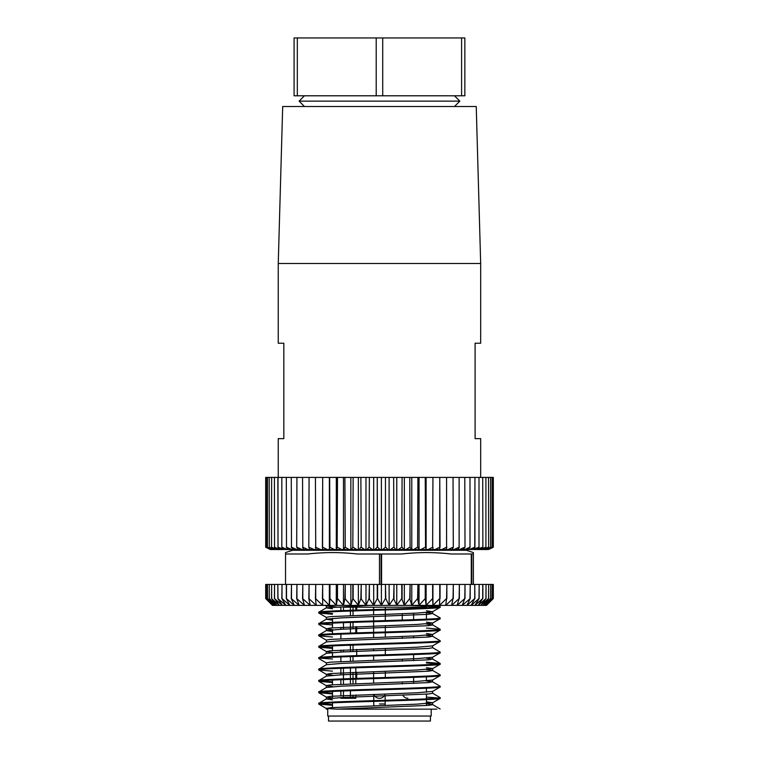 <?xml version="1.0" encoding="UTF-8"?>
<svg xmlns="http://www.w3.org/2000/svg" width="759" height="759" viewBox="0 0 759 759"><rect width="100%" height="100%" fill="white"/><g stroke="black" fill="none" stroke-linecap="round" stroke-linejoin="round"><path stroke-width="1.14" d="M373.893 694.371A5.692 5.692 0 0 0 379.301 698.28L379.633 698.28A5.692 5.692 0 0 0 385.145 693.992M379.462 703.972L385.155 703.972L385.155 701.05M385.155 700.31L385.155 695.927M374.054 705.747A5.692 5.692 0 0 1 373.77 703.972L373.77 701.373M373.77 700.633L373.77 694.371M413.617 683.461L413.617 677.351M413.617 660.691L413.617 654.581M413.617 637.921L413.617 635.985M413.617 619.686L413.617 613.215M402.232 683.925L402.232 681.99M402.232 661.155L402.232 659.22M402.232 638.385L402.232 636.45M402.232 620.075L402.232 613.68M385.325 677.531L385.325 671.222M385.325 654.761L385.325 648.452M385.325 637.067L385.325 632.731M385.325 631.991L385.325 625.682M385.325 620.606L385.325 609.961M385.325 609.221L385.325 607.2L373.608 607.2L373.608 609.562M373.608 682.996L373.608 678.612M373.608 677.872L373.608 671.611M373.608 660.226L373.608 655.842M373.608 650.767L373.608 648.841M373.608 637.456L373.608 633.072M373.608 632.332L373.608 621.687M373.608 620.947L373.608 616.612M373.608 614.686L373.608 610.302M356.692 678.394L356.692 672.218M356.692 655.624L356.692 649.448M356.692 632.854L356.692 626.678M356.692 610.084L356.692 607.2M328.514 716.05L328.514 721.05L430.41 721.05L430.41 716.05M436.88 709.153L337.252 709.153L428.56 705.367L432.602 704.656L432.602 702.72L417.042 704.143L330.374 707.701L326.332 708.413L326.332 709.153L327.736 709.153L327.736 716.05L431.197 716.05L431.197 709.153M493.312 584.43L493.312 598.547L493.027 584.43L493.027 598.547L486.415 605.378L484.754 605.378L492.107 598.547L485.855 605.378L493.027 598.547L493.027 584.43L492.155 584.43L492.155 598.547M316.446 549.535L316.446 550.275M442.488 549.535L442.488 550.275M473.388 584.43L473.388 552.59L466.406 550.275L292.528 550.275L285.536 552.59L285.536 553.985L307.85 553.985C324.283 552.135 340.715 552.135 357.147 553.985L381.075 553.985L381.075 584.43L377.584 584.43L377.584 598.547L381.369 605.378L385.458 598.547L385.458 584.43L385.8 598.547L389.082 605.378L393.646 598.547L396.748 605.378L401.758 598.547L404.319 605.378L409.756 598.547L411.767 605.378L417.602 598.547L419.044 605.378L425.239 598.547L426.122 605.378L432.639 598.547L432.943 605.378L439.765 598.547L439.499 605.378L446.577 598.547L445.732 605.378L453.038 598.547L451.624 605.378L459.119 598.547L457.136 605.378L464.783 598.547L462.25 605.378L470.21 598.547L466.965 605.378L474.745 598.547L474.745 584.43L470.21 584.43L470.21 598.547M473.388 553.985L451.074 553.985C434.641 552.135 418.209 552.135 401.777 553.985L381.075 553.985M304.444 95.786L299.084 101.146L459.85 101.146L454.489 95.786M454.489 106.507L459.85 101.146M304.444 106.507L299.084 101.146M278.249 263.487L480.675 263.487L476.235 106.507L282.69 106.507L278.249 263.487L278.249 343.229L283.828 343.229L283.828 438.636L278.249 438.636L278.249 477.411M480.675 263.487L480.675 343.229L475.096 343.229L475.096 438.636L480.675 438.636L480.675 477.411M493.312 477.411L493.312 547.239L493.312 477.411L493.027 547.239L493.008 477.411L492.155 477.411L492.107 547.239L492.155 477.411M332.499 620.15L326.332 619.268L326.332 617.333L330.374 616.621L417.042 613.063L432.516 611.745L440.068 607.371L440.144 606.545C443.892 608.443 315.032 610.34 318.78 612.238L326.417 607.779L369.272 605.378M318.78 612.238L318.856 613.063L332.499 614.23M440.144 607.285C443.892 609.183 315.032 611.08 318.78 612.978M332.499 629.609L326.417 628.822L330.374 628.006L417.042 624.448L432.516 623.13L440.068 618.756L440.144 617.93C443.892 619.828 315.032 621.725 318.78 623.623L326.417 619.164L341.892 617.845L428.56 614.287L432.516 613.471L426.425 612.684M318.78 623.623L318.856 624.448L326.417 628.822M440.144 618.67C443.892 620.568 315.032 622.465 318.78 624.363M326.332 642.038L326.332 640.103L330.374 639.391L417.042 635.833L432.516 634.515L440.068 630.141L440.144 629.315C443.892 631.213 315.032 633.11 318.78 635.008L326.417 630.549L341.892 629.23L428.56 625.672L432.602 624.961L432.602 623.025L426.425 622.143M318.78 635.008L318.856 635.833L332.499 637M440.144 630.055C443.892 631.953 315.032 633.85 318.78 635.748M332.499 652.379L326.417 651.592L330.374 650.776L417.042 647.218L432.516 645.9L440.068 641.526L440.144 640.7C443.892 642.598 315.032 644.495 318.78 646.393L326.417 641.934L341.892 640.615L428.56 637.057L432.516 636.241L426.425 635.454M318.78 646.393L318.856 647.218L332.499 648.385M440.144 641.44C443.892 643.338 315.032 645.235 318.78 647.133M326.332 664.808L326.332 662.873L330.374 662.161L417.042 658.603L432.516 657.285L440.068 652.911L440.144 652.085C443.892 653.983 315.032 655.88 318.78 657.778L326.417 653.319L341.892 652L428.56 648.442L432.602 647.731L432.602 645.795M318.78 657.778L318.856 658.603L326.417 662.977M440.144 652.825C443.892 654.723 315.032 656.62 318.78 658.518M332.499 675.149L326.417 674.362L330.374 673.546L417.042 669.988L432.516 668.67L440.068 664.296L440.144 663.47C443.892 665.368 315.032 667.265 318.78 669.163L326.417 664.704L341.892 663.385L428.56 659.827L432.516 659.011L426.425 658.224M318.78 669.163L318.856 669.988L332.499 671.155M440.144 664.21C443.892 666.108 315.032 668.005 318.78 669.903M326.332 687.578L326.332 685.643L330.374 684.931L417.042 681.373L432.516 680.055L440.068 675.681L440.144 674.855C443.892 676.753 315.032 678.65 318.78 680.548L326.417 676.089L341.892 674.77L428.56 671.212L432.602 670.501L432.602 668.565L426.425 667.683M318.78 680.548L318.856 681.373L332.499 682.54M440.144 675.595C443.892 677.493 315.032 679.39 318.78 681.288M332.499 697.919L326.417 697.132L330.374 696.316L417.042 692.758L432.516 691.44L440.068 687.066L440.144 686.24C443.892 688.138 315.032 690.035 318.78 691.933L326.417 687.474L341.892 686.155L428.56 682.597L432.516 681.781L426.425 680.994M318.78 691.933L318.856 692.758L332.499 693.925M440.144 686.98C443.892 688.878 315.032 690.775 318.78 692.673M432.516 702.825L440.068 698.451L440.144 697.625C443.892 699.523 315.032 701.42 318.78 703.318L326.417 698.859L341.892 697.54L428.56 693.982L432.602 693.271L432.602 691.335M318.78 703.318L318.856 704.143L332.499 705.31M440.144 698.365C443.892 700.263 315.032 702.16 318.78 704.058M428.152 605.378L440.144 606.545L438.209 605.378M409.357 605.378L438.835 606.915M440.144 617.93L432.516 613.471M332.499 613.49L320.099 612.608M440.144 629.315L426.425 628.063M332.499 624.875L320.099 623.993M440.144 640.7L432.516 636.241M440.144 652.085L432.516 647.626M332.499 647.645L320.099 646.763M440.144 663.47L426.425 662.218M332.499 659.03L320.099 658.148M426.425 662.958L438.835 663.84M440.144 674.855L432.516 670.396L426.425 669.609M440.144 686.24L432.516 681.781M332.499 681.8L320.099 680.918M440.144 697.625L432.516 693.166M332.499 693.185L320.099 692.303M426.425 697.113L438.835 697.995M440.144 709.01L432.516 704.551L426.425 703.764M332.499 704.57L320.099 703.688M426.425 612.532L426.425 619.183M426.425 676.848L426.425 680.842M426.425 688.233L426.425 692.227M426.425 694.153L426.425 698.878M426.425 699.618L426.425 705.538M332.499 618.376L332.499 622.371M332.499 623.111L332.499 627.835M332.499 629.761L332.499 633.756M332.499 645.881L332.499 650.605M332.499 652.531L332.499 656.526M332.499 680.036L332.499 684.76M332.499 691.421L332.499 698.071M332.499 702.806L332.499 707.53M343.466 610.549L343.466 607.2L350.43 607.2L350.43 610.302M355.8 610.113L355.8 607.2L350.43 607.2L426.425 607.2M340.876 610.644L340.876 607.2L332.499 607.2M350.43 611.042L350.43 615.54M350.43 622.427L350.43 633.072M350.43 645.197L350.43 651.63M350.43 656.582L350.43 661.08M350.43 667.967L350.43 678.612M350.43 679.352L350.43 683.85M350.43 690.737L350.43 698.28L340.876 698.28L340.876 697.587M340.876 695.652L340.876 691.079M340.876 684.267L340.876 679.694M340.876 674.817L340.876 668.309M340.876 661.497L340.876 656.924M340.876 652.047L340.876 650.112M340.876 638.727L340.876 634.154M340.876 629.277L340.876 627.342M266.267 598.547L266.267 584.43L265.697 584.43L265.697 598.547L272.728 605.378L266.267 598.547L273.553 605.378L267.434 598.547L274.938 605.378L269.189 598.547L276.874 605.378L271.523 598.547L279.34 605.378L274.549 598.547L282.32 605.378L272.443 605.378L265.688 598.547L272.443 605.378M486.481 605.378L493.312 598.547L486.481 605.378M484.735 605.378L483.094 605.378L490.618 598.547L484.754 605.378M483.075 605.378L480.893 605.378L488.549 598.547L483.094 605.378M480.874 605.378L478.17 605.378L486.035 598.547L480.874 605.378M478.142 605.378L474.925 605.378L482.724 598.547L478.17 605.378M482.724 598.547L482.724 584.43L479.157 584.43L479.157 598.547L474.925 605.378M474.897 605.378L471.187 605.378L478.995 598.547L479.157 584.43M474.745 598.547L471.187 605.378M471.149 605.378L466.965 605.378M466.927 605.378L462.288 605.378M462.25 605.378L457.184 605.378M457.136 605.378L451.671 605.378M451.624 605.378L445.789 605.378M445.732 605.378L439.556 605.378M439.499 605.378L433 605.378M439.765 598.547L439.765 584.43L432.943 584.43L432.943 605.378L426.178 605.378M432.639 598.547L432.639 584.43L426.122 584.43L426.122 605.378L419.11 605.378M425.239 598.547L425.239 584.43L419.053 584.43L419.053 605.378L411.833 605.378M411.767 605.378L404.386 605.378M404.319 605.378L396.815 605.378M401.758 598.547L401.758 584.43L396.767 584.43L396.767 605.378L389.149 605.378L389.111 584.43L385.8 584.43M389.082 605.378L381.435 605.378M381.369 605.378L373.703 605.378L377.242 598.547L377.242 584.43L373.675 584.43L373.703 605.378M373.637 605.378L366.009 605.378L369.026 598.547L373.675 605.378M365.942 605.378L358.381 605.378L360.876 598.547L366.009 605.378M358.314 605.378L350.867 605.378L352.821 598.547L358.381 605.378M352.821 598.547L352.821 584.43L350.848 584.43L350.867 605.378L343.504 605.378L344.899 598.547L350.8 605.378M343.438 605.378L343.485 584.43L337.489 584.43L337.489 598.547L343.438 605.378L336.322 605.378L337.489 598.547M336.256 605.378L336.313 584.43L329.956 584.43L329.956 598.547L336.256 605.378L329.368 605.378L329.956 598.547M329.311 605.378L329.368 584.43L322.689 584.43L322.689 598.547L329.311 605.378L322.67 605.378L322.689 598.547M322.613 605.378L316.275 605.378L315.431 598.547L322.67 605.378M316.218 605.378L310.213 605.378L308.809 598.547L316.275 605.378M310.156 605.378L304.501 605.378L302.547 598.547L310.213 605.378M304.454 605.378L299.188 605.378L296.693 598.547L304.501 605.378M299.141 605.378L294.293 605.378L291.266 598.547L299.188 605.378M294.245 605.378L289.834 605.378L286.304 598.547L294.293 605.378M286.304 598.547L286.304 584.43L282.006 584.43L282.006 598.547L289.834 605.378M289.796 605.378L285.849 605.378L281.826 598.547L282.006 584.43M285.82 605.378L282.348 605.378L277.851 598.547L285.849 605.378M381.397 549.535L382.659 549.535L385.458 547.239L385.458 477.411L381.397 477.411L381.397 549.535L374.785 549.535L377.242 547.239L377.242 477.411L377.584 547.239L380.212 549.535M377.584 477.411L381.397 477.411M472.307 549.535L478.995 547.239L478.995 477.411L474.935 477.411L474.935 547.239L472.307 549.535L469.347 549.535L474.745 547.239L474.935 477.411M278.012 477.411L278.012 547.239L284.616 549.535L281.826 547.239L281.826 477.411L277.851 477.411L278.012 547.239M266.305 547.239L266.267 477.411L266.305 547.239L271.694 549.535L267.434 547.239L267.5 477.411L267.434 547.239M269.274 547.239L269.189 477.411L269.274 547.239L275.251 549.535L271.523 547.239L271.627 477.411L271.523 547.239M274.549 547.239L274.416 477.411L274.549 547.239L279.948 549.535L280.972 549.535L277.851 547.239M281.826 477.411L281.826 547.239M291.484 547.239L291.266 477.411L291.484 547.239L296.797 549.535L298.42 549.535L296.693 547.239L296.93 477.411L296.693 547.239M302.803 547.239L302.547 477.411L302.803 547.239L307.907 549.535L309.776 549.535L308.809 547.239L309.074 477.411L308.809 547.239M315.716 547.239L315.431 477.411L315.716 547.239L320.507 549.535L322.584 549.535L322.689 477.411L322.395 547.239M329.956 547.239L329.653 477.411L329.956 547.239L334.33 549.535L336.579 549.535L337.167 547.239L337.489 477.411L337.167 547.239M345.231 547.239L344.899 477.411L345.231 547.239L349.102 549.535L351.464 549.535L352.821 547.239L353.153 477.411L352.821 547.239M361.218 547.239L360.876 477.411L361.218 547.239L364.5 549.535L366.929 549.535L369.026 547.239L369.377 477.411L369.026 547.239M393.987 547.239L393.646 477.411L393.987 547.239L395.904 549.535L398.323 549.535L401.758 547.239L402.099 477.411L401.758 547.239M410.088 547.239L409.756 477.411L410.088 547.239L411.255 549.535L413.598 549.535L417.602 547.239L417.924 477.411L417.602 547.239M425.552 547.239L425.239 477.411L425.951 549.535L428.152 549.535L432.639 547.239L432.943 477.411L432.639 547.239M440.059 547.239L439.765 477.411L439.67 549.535L441.7 549.535L446.577 547.239L446.577 477.411L446.577 547.239M453.303 547.239L453.038 477.411L453.303 547.239L452.136 549.535L453.948 549.535L459.119 547.239L459.119 477.411L459.119 547.239M465.011 547.239L464.783 477.411L465.011 547.239L463.094 549.535L464.65 549.535L470.001 547.239L470.001 477.411L470.001 547.239M482.866 547.239L482.724 477.411L482.866 547.239L479.584 549.535L485.912 547.239L485.912 477.411L485.912 547.239M488.644 547.239L488.549 477.411L488.644 547.239L484.783 549.535L490.618 547.239L490.618 477.411L490.618 547.239M488.521 549.535L493.312 547.239L488.435 549.535M478.995 477.411L478.995 547.239M385.458 477.411L385.458 547.239M286.504 547.239L286.304 477.411L286.504 547.239L291.883 549.535L293.363 549.535L291.266 547.239M265.697 547.239L265.688 477.411L265.697 547.239L270.384 549.535L265.688 547.239L270.754 549.535L266.267 547.239M265.697 477.411L266.267 477.411M266.305 477.411L267.434 477.411M269.274 477.411L271.523 477.411M274.549 477.411L277.851 477.411M282.006 547.239L287.414 549.535L288.752 549.535L286.304 547.239M282.006 477.411L286.304 477.411M291.484 477.411L296.693 477.411M302.803 477.411L308.809 477.411M315.716 477.411L322.395 477.411M329.956 477.411L337.167 477.411M336.313 477.411L336.313 549.535M345.231 477.411L352.821 477.411M350.848 477.411L350.848 549.535M361.218 477.411L369.026 477.411M365.98 477.411L365.98 549.535M393.987 477.411L401.758 477.411M396.767 477.411L396.767 549.535M410.088 477.411L417.602 477.411M411.786 477.411L411.786 549.535M425.552 477.411L432.639 477.411M426.122 477.411L426.122 549.535M440.059 477.411L446.577 477.411M453.303 477.411L459.119 477.411M465.011 477.411L470.001 477.411M482.866 477.411L485.912 477.411M488.644 477.411L490.618 477.411M492.155 547.239L488.046 549.535M490.694 547.239L486.557 549.535L492.107 547.239M490.694 477.411L492.107 477.411M486.035 547.239L482.449 549.535L488.549 547.239M486.035 477.411L488.549 477.411M479.157 547.239L476.197 549.535L482.724 547.239M479.157 477.411L482.724 477.411M470.21 547.239L467.933 549.535L469.347 549.535M470.21 477.411L474.745 477.411M459.366 547.239L457.819 549.535L459.508 549.535L464.783 547.239M459.366 477.411L464.783 477.411M446.861 547.239L446.074 549.535L448 549.535L453.038 547.239M446.861 477.411L453.038 477.411M428.152 549.535L432.943 549.535L432.943 547.239L432.943 549.535L435.068 549.535L439.765 547.239M432.943 477.411L439.765 477.411M417.924 547.239L418.702 549.535L420.979 549.535L425.239 547.239M417.924 477.411L419.053 477.411L419.053 549.535M419.053 477.411L425.239 477.411M402.099 547.239L403.646 549.535L406.027 549.535L409.756 547.239M402.099 477.411L404.338 477.411L404.338 549.535M404.338 477.411L409.756 477.411M385.8 547.239L388.077 549.535L390.524 549.535L393.646 547.239M385.8 477.411L389.111 477.411L389.111 549.535M389.111 477.411L393.646 477.411M369.377 547.239L372.337 549.535L374.785 549.535M369.377 477.411L373.675 477.411L373.675 549.535M373.675 477.411L377.242 477.411M353.153 547.239L356.739 549.535L359.149 549.535L360.876 547.239M353.153 477.411L358.362 477.411L358.362 549.535M358.362 477.411L360.876 477.411M337.489 547.239L341.616 549.535L343.931 549.535L344.899 547.239M337.489 477.411L343.485 477.411L343.485 549.535M343.485 477.411L344.899 477.411M322.689 547.239L327.281 549.535L329.453 549.535L329.653 547.239M322.689 477.411L329.368 477.411L329.368 549.535M309.074 547.239L314.036 549.535L316.019 549.535L315.431 547.239M309.074 477.411L315.431 477.411M296.93 547.239L302.158 549.535L303.904 549.535L302.547 547.239M296.93 477.411L302.547 477.411M286.504 477.411L291.266 477.411M271.627 547.239L276.978 549.535L277.851 549.535L274.416 547.239M271.627 477.411L274.416 477.411M267.5 547.239L272.671 549.535L269.189 547.239M267.5 477.411L269.189 477.411M464.85 37.95L464.85 95.786L461.595 95.786L461.595 37.95L464.85 37.95M382.716 37.95L382.716 95.786L376.208 95.786L376.208 37.95L461.595 37.95M297.329 37.95L297.329 95.786L294.075 95.786L294.075 37.95L376.208 37.95M382.716 95.786L461.595 95.786M297.329 95.786L376.208 95.786M486.557 549.535L485.39 549.535M487.781 549.535L487.003 549.535M482.449 549.535L480.532 549.535M484.783 549.535L483.236 549.535M479.584 549.535L477.307 549.535M467.933 549.535L464.65 549.535M457.819 549.535L453.948 549.535M463.094 549.535L459.508 549.535M446.074 549.535L441.7 549.535M452.136 549.535L448 549.535M439.67 549.535L435.068 549.535M418.702 549.535L413.598 549.535M425.951 549.535L420.979 549.535M403.646 549.535L398.323 549.535M411.255 549.535L406.027 549.535M395.904 549.535L390.524 549.535M372.337 549.535L366.929 549.535M356.739 549.535L351.464 549.535M364.5 549.535L359.149 549.535M341.616 549.535L336.579 549.535M349.102 549.535L343.931 549.535M327.281 549.535L322.584 549.535M334.33 549.535L329.453 549.535M314.036 549.535L309.776 549.535M320.507 549.535L316.019 549.535M302.158 549.535L298.42 549.535M307.907 549.535L303.904 549.535M291.883 549.535L288.752 549.535M296.797 549.535L293.363 549.535M276.978 549.535L275.251 549.535M279.948 549.535L277.851 549.535M272.671 549.535L271.694 549.535M274.549 549.535L273.193 549.535M271.342 549.535L270.754 549.535M388.077 549.535L382.659 549.535M476.197 549.535L473.569 549.535M283.43 549.535L280.972 549.535M287.414 549.535L284.616 549.535M277.851 598.547L277.851 584.43L274.549 584.43L274.549 598.547M274.416 598.547L274.549 584.43M274.416 584.43L271.627 584.43L271.627 598.547M271.523 598.547L271.627 584.43M271.523 584.43L269.274 584.43L269.274 598.547M269.189 598.547L269.274 584.43M269.189 584.43L267.5 584.43L267.5 598.547M267.434 598.547L267.5 584.43M267.434 584.43L266.305 584.43L266.305 598.547M265.688 584.43L265.688 598.547M373.675 584.43L369.377 584.43L369.377 598.547M369.026 598.547L369.377 584.43M369.026 584.43L365.98 584.43L365.98 605.378M365.98 584.43L361.218 584.43L361.218 598.547M360.876 598.547L361.218 584.43M360.876 584.43L358.362 584.43L358.362 605.378M358.362 584.43L353.153 584.43L353.153 598.547M350.848 584.43L345.231 584.43L345.231 598.547M344.899 598.547L345.231 584.43M344.899 584.43L343.485 584.43M337.167 598.547L337.489 584.43M337.167 584.43L336.313 584.43M329.653 598.547L329.956 584.43M322.395 598.547L322.689 584.43M322.395 584.43L315.716 584.43L315.716 598.547M315.431 598.547L315.716 584.43M315.431 584.43L309.074 584.43L309.074 598.547M308.809 598.547L309.074 584.43M308.809 584.43L302.803 584.43L302.803 598.547M302.547 598.547L302.803 584.43M302.547 584.43L296.93 584.43L296.93 598.547M296.693 598.547L296.93 584.43M296.693 584.43L291.484 584.43L291.484 598.547M291.266 598.547L291.484 584.43M291.266 584.43L286.504 584.43L286.504 598.547M470.001 598.547L470.21 584.43M470.001 584.43L465.011 584.43L465.011 598.547M464.783 598.547L465.011 584.43M464.783 584.43L459.366 584.43L459.366 598.547M459.119 598.547L459.366 584.43M459.119 584.43L453.303 584.43L453.303 598.547M453.038 598.547L453.303 584.43M453.038 584.43L446.861 584.43L446.861 598.547M446.577 598.547L446.861 584.43M446.577 584.43L440.059 584.43L440.059 598.547M426.122 584.43L425.552 584.43L425.552 598.547M419.053 584.43L417.924 584.43L417.924 598.547M417.602 598.547L417.924 584.43M417.602 584.43L411.786 584.43L411.786 605.378M411.786 584.43L410.088 584.43L410.088 598.547M409.756 598.547L410.088 584.43M409.756 584.43L404.338 584.43L404.338 605.378M404.338 584.43L402.099 584.43L402.099 598.547M396.767 584.43L393.987 584.43L393.987 598.547M393.646 598.547L393.987 584.43M393.646 584.43L389.111 584.43M492.107 598.547L492.155 584.43M492.107 584.43L490.694 584.43L490.694 598.547M490.618 598.547L490.694 584.43M490.618 584.43L488.644 584.43L488.644 598.547M488.549 598.547L488.644 584.43M488.549 584.43L486.035 584.43L486.035 598.547M485.912 598.547L486.035 584.43M485.912 584.43L482.866 584.43L482.866 598.547M474.745 584.43L474.935 598.547M277.851 584.43L278.012 598.547M281.826 584.43L278.012 584.43M385.458 584.43L381.578 584.43L381.578 553.985M478.995 584.43L474.935 584.43M471.282 553.985L471.282 584.43M471.785 584.43L471.785 553.985M285.536 584.43L285.536 553.985M379.462 584.43L379.462 553.985M381.397 553.985L381.397 605.378M337.252 709.153L326.417 708.517L318.856 704.143M332.499 699.845L326.332 698.963L326.332 697.028M332.499 631.535L326.417 630.549M440.068 629.23L432.516 624.856L426.425 624.069M332.499 608.765L326.332 607.883L326.332 605.948L328.97 605.378M432.602 702.72L426.425 701.838M332.499 686.534L326.417 685.747L318.856 681.373M432.602 636.346L432.602 634.41L426.425 633.528M432.516 611.745L426.425 610.758M338.381 607.2L326.332 605.948M355.8 695.026L355.8 698.28L343.466 698.28L343.466 690.984M343.466 684.153L343.466 679.599M343.466 678.859L343.466 668.214M343.466 651.924L343.466 649.998M343.466 629.154L343.466 622.674M353.02 698.28L353.02 695.13M353.02 683.745L353.02 679.258M353.02 678.518L353.02 672.36M353.02 660.975L353.02 656.488M353.02 651.526L353.02 645.103M353.02 628.756L353.02 622.333M353.02 615.435L353.02 610.948M353.02 610.208L353.02 607.2M432.602 681.886L432.602 679.95M326.332 676.193L326.332 674.258M432.602 659.116L432.602 657.18M326.332 653.423L326.332 651.488M326.332 630.653L326.332 628.718M432.602 613.576L432.602 611.64M326.417 697.132L318.856 692.758M326.417 674.362L318.856 669.988M326.417 651.592L318.856 647.218M326.417 640.207L318.856 635.833M326.417 617.437L318.856 613.063M326.417 606.052L325.26 605.378M440.068 663.385L432.516 659.011M355.8 683.641L355.8 679.172M355.8 678.423L355.8 667.787M355.8 632.883L355.8 626.716M384.984 705.386A5.692 5.692 0 0 0 385.155 703.972M402.915 695.282A5.692 5.692 0 0 0 407.925 698.28M355.8 695.652A5.692 5.692 0 0 0 356.151 695.007"/></g></svg>
